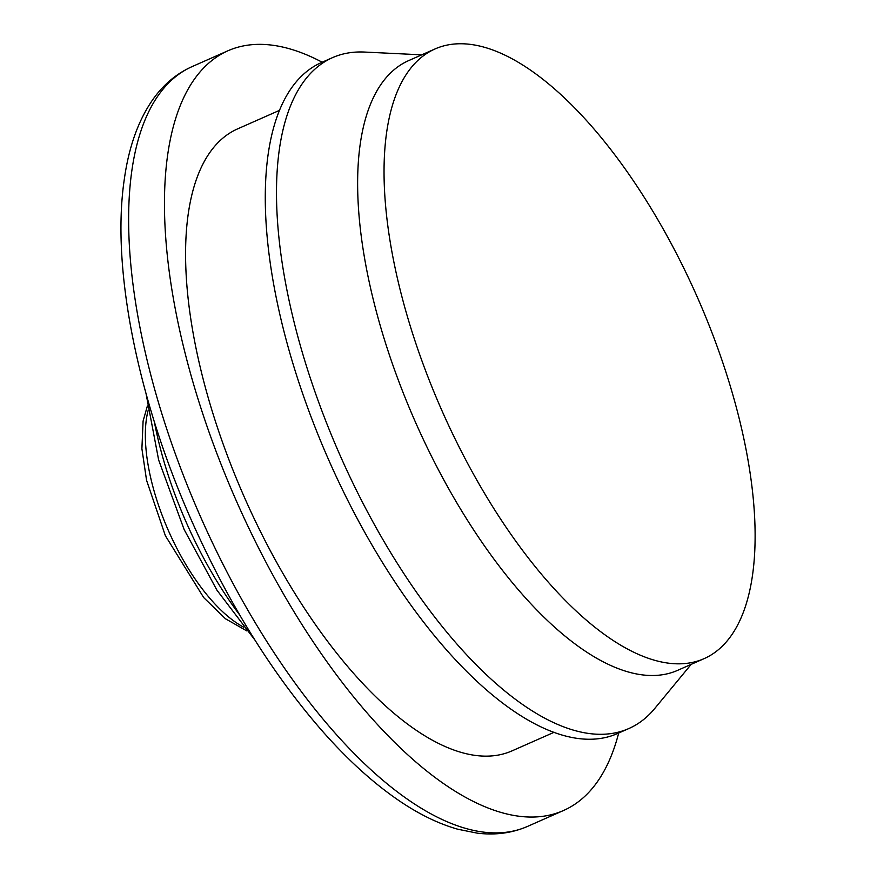 <?xml version="1.0" encoding="UTF-8"?>
<svg xmlns="http://www.w3.org/2000/svg" width="877" height="877" viewBox="0 0 877 877"><rect width="100%" height="100%" fill="white"/><g stroke="black" fill="none" stroke-linecap="round" stroke-linejoin="round"><path stroke-width="1.32" d="M554.121 732.273L512.267 750.767A339.925 142.545 -113.8 0 1 247.676 504.648A339.925 142.545 -113.8 0 1 237.426 128.963L279.281 110.458M322.177 62.212A415.27 174.15 66.2 0 0 227.801 50.833A415.27 174.15 66.2 0 0 240.32 509.8A415.27 174.15 66.2 0 0 563.571 810.48A415.27 174.15 66.2 0 0 618.691 733.029M628.941 728.491L617.726 733.446A366.718 153.782 -113.8 0 1 332.273 467.934A366.718 153.782 -113.8 0 1 321.223 62.629L332.438 57.674A366.718 153.782 66.2 0 0 343.488 462.979A366.718 153.782 66.2 0 0 628.941 728.491A366.718 153.782 66.2 0 0 654.702 708.539L691.164 664.371M421.738 54.834L364.536 52.061A366.718 153.782 66.2 0 0 332.438 57.674M704.286 658.561L677.877 670.236A333.216 139.739 -113.8 0 1 418.504 428.974A333.216 139.739 -113.8 0 1 408.452 60.699L434.871 49.024A333.216 139.739 66.2 0 0 444.913 417.299A333.216 139.739 66.2 0 0 704.286 658.561A333.216 139.739 66.2 0 0 694.244 290.287A333.216 139.739 66.2 0 0 434.871 49.024M563.571 810.48L527.746 826.32A415.27 174.15 -113.8 0 1 204.494 525.641A415.27 174.15 -113.8 0 1 191.975 66.663L227.801 50.833M239.717 614.996A217.682 91.285 -113.8 0 1 188.632 527.669A217.682 91.285 -113.8 0 1 154.374 421.925M243.718 627.198A133.962 56.172 -113.8 0 1 169.853 533.852A133.962 56.172 -113.8 0 1 148.049 410.743M527.746 826.32C512.19 833.084 495.362 835.364 477.274 833.15L457.739 829.214C438.368 823.722 418.559 814.031 398.29 800.142C372.868 782.701 347.5 759.625 322.21 730.914C273.821 675.487 231.594 608.309 195.505 529.368C138.851 405.262 110.798 269.963 124.304 179.292C128.809 147.007 138.292 120.478 152.741 99.693C163.319 84.674 176.398 73.668 191.975 66.663M254.966 640.122L216.948 590.188L184.137 529.533L158.638 459.965L146.064 393.729M246.832 630.914L225.422 618.734L203.705 597.588L165.369 535.715L146.558 480.289L141.899 448.684L143.094 421.059L147.391 405.941"/></g></svg>
